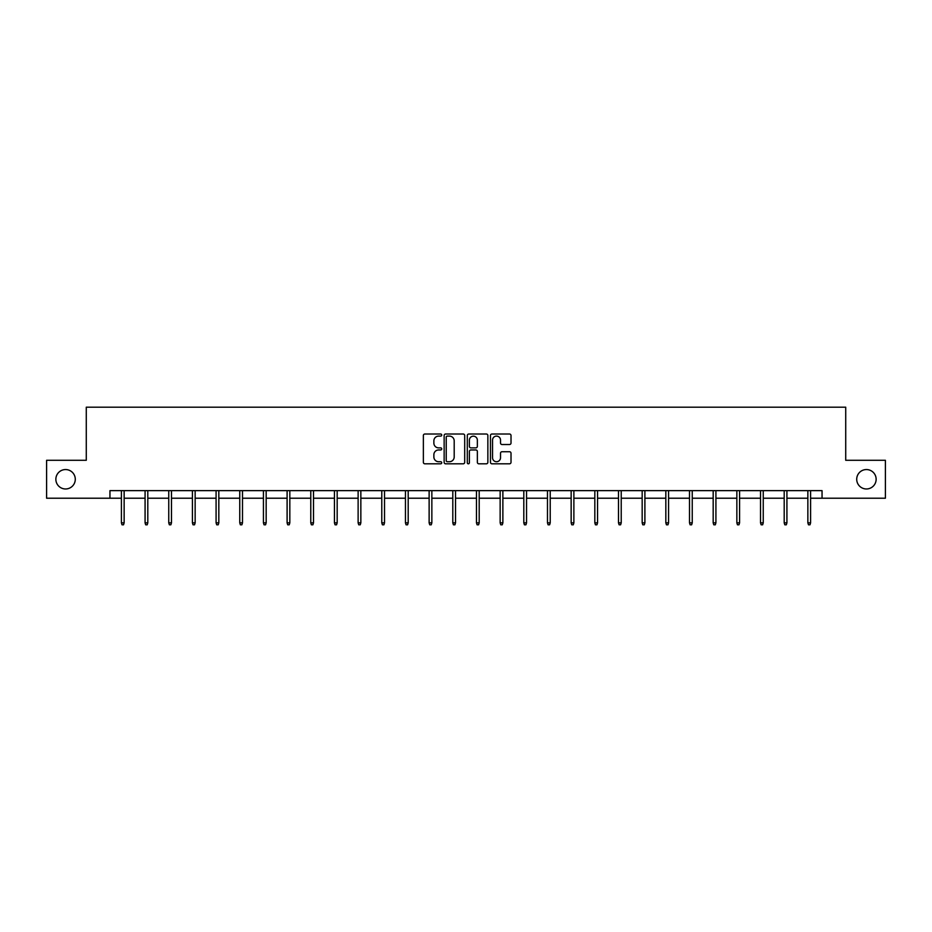<?xml version="1.0" encoding="UTF-8"?>
<svg xmlns="http://www.w3.org/2000/svg" width="932" height="932" viewBox="0 0 932 932"><rect width="100%" height="100%" fill="white"/><g stroke="black" fill="none" stroke-linecap="round" stroke-linejoin="round"><path stroke-width="1.4" d="M856.718 479.258A9.716 9.716 0 0 0 866.434 488.974A9.716 9.716 0 0 0 876.138 479.258A9.716 9.716 0 0 0 866.434 469.553A9.716 9.716 0 0 0 856.718 479.258M55.862 479.258A9.716 9.716 0 0 0 65.566 488.974A9.716 9.716 0 0 0 75.282 479.258A9.716 9.716 0 0 0 65.566 469.553A9.716 9.716 0 0 0 55.862 479.258M441.721 435.058A1.037 1.037 0 0 0 440.685 434.021L424.852 434.021A1.491 1.491 0 0 0 423.361 435.512L423.361 462.319A1.491 1.491 0 0 0 424.852 463.81L440.685 463.81A1.037 1.037 0 0 0 441.721 462.761A1.037 1.037 0 0 0 440.685 461.724L438.634 461.724A4.765 4.765 0 0 1 433.869 456.96L433.869 454.723A4.765 4.765 0 0 1 438.634 449.958L440.685 449.958A1.037 1.037 0 0 0 441.721 448.909A1.037 1.037 0 0 0 440.685 447.873L438.634 447.873A4.765 4.765 0 0 1 433.869 443.108L433.869 440.871A4.765 4.765 0 0 1 438.634 436.106L440.685 436.106A1.037 1.037 0 0 0 441.721 435.058M509.524 444.517A1.491 1.491 0 0 0 511.016 443.026L511.016 435.512A1.491 1.491 0 0 0 509.524 434.021L491.956 434.021A1.491 1.491 0 0 0 490.465 435.512L490.465 462.319A1.491 1.491 0 0 0 491.956 463.81L509.524 463.81A1.491 1.491 0 0 0 511.016 462.319L511.016 453.232A1.491 1.491 0 0 0 509.524 451.74L502.01 451.74A1.491 1.491 0 0 0 500.519 453.232L500.519 457.74A3.984 3.984 0 0 1 496.535 461.724A3.984 3.984 0 0 1 492.55 457.74L492.55 440.09A3.984 3.984 0 0 1 496.535 436.106A3.984 3.984 0 0 1 500.519 440.09L500.519 443.026A1.491 1.491 0 0 0 502.01 444.517L509.524 444.517M109.953 498.224L46.6 498.224L46.6 460.292L86.28 460.292L86.28 407.191L845.72 407.191L845.72 460.292L885.4 460.292L885.4 498.224L822.047 498.224L822.047 490.64L109.953 490.64L109.953 498.224L121.405 498.224M464.695 435.512A1.491 1.491 0 0 0 463.204 434.021L445.636 434.021A1.491 1.491 0 0 0 444.145 435.512L444.145 462.319A1.491 1.491 0 0 0 445.636 463.81L463.204 463.81A1.491 1.491 0 0 0 464.695 462.319L464.695 435.512M468.796 434.021L486.364 434.021A1.491 1.491 0 0 1 487.855 435.512L487.855 462.319A1.491 1.491 0 0 1 486.364 463.81L478.85 463.81A1.491 1.491 0 0 1 477.359 462.319L477.359 451.449A1.491 1.491 0 0 0 475.868 449.958L470.881 449.958A1.491 1.491 0 0 0 469.39 451.449L469.39 462.761A1.037 1.037 0 0 1 468.342 463.81A1.037 1.037 0 0 1 467.305 462.761L467.305 435.512A1.491 1.491 0 0 1 468.796 434.021M124.142 498.224L145.077 498.224M147.804 498.224L168.75 498.224M171.476 498.224L192.423 498.224M195.149 498.224L216.084 498.224M218.822 498.224L239.757 498.224M242.495 498.224L263.43 498.224M266.168 498.224L287.103 498.224M289.829 498.224L310.775 498.224M313.502 498.224L334.448 498.224M337.174 498.224L358.121 498.224M360.847 498.224L381.782 498.224M384.52 498.224L405.455 498.224M408.193 498.224L429.128 498.224M431.854 498.224L452.801 498.224M455.527 498.224L476.473 498.224M479.199 498.224L500.146 498.224M502.872 498.224L523.807 498.224M526.545 498.224L547.48 498.224M550.218 498.224L571.153 498.224M573.879 498.224L594.826 498.224M597.552 498.224L618.499 498.224M621.225 498.224L642.171 498.224M644.897 498.224L665.832 498.224M668.57 498.224L689.505 498.224M692.243 498.224L713.178 498.224M715.916 498.224L736.851 498.224M739.577 498.224L760.524 498.224M763.25 498.224L784.196 498.224M786.923 498.224L807.858 498.224M810.595 498.224L822.047 498.224M447.267 436.106A1.037 1.037 0 0 0 446.23 437.143L446.23 460.676A1.037 1.037 0 0 0 447.267 461.724L449.434 461.724A4.765 4.765 0 0 0 454.199 456.96L454.199 440.871A4.765 4.765 0 0 0 449.434 436.106L447.267 436.106M477.359 440.16A3.984 3.984 0 0 0 473.374 436.176A3.984 3.984 0 0 0 469.39 440.16L469.39 446.381A1.491 1.491 0 0 0 470.881 447.873L475.868 447.873A1.491 1.491 0 0 0 477.359 446.381L477.359 440.16M121.405 522.84L122.01 524.809L123.525 524.809L124.142 522.84L121.405 522.84L121.405 490.64M124.142 522.84L124.142 490.64M145.077 522.84L145.683 524.809L147.198 524.809L147.804 522.84L145.077 522.84L145.077 490.64M147.804 522.84L147.804 490.64M168.75 522.84L169.356 524.809L170.871 524.809L171.476 522.84L168.75 522.84L168.75 490.64M171.476 522.84L171.476 490.64M192.423 522.84L193.029 524.809L194.543 524.809L195.149 522.84L192.423 522.84L192.423 490.64M195.149 522.84L195.149 490.64M216.084 522.84L216.702 524.809L218.216 524.809L218.822 522.84L216.084 522.84L216.084 490.64M218.822 522.84L218.822 490.64M239.757 522.84L240.363 524.809L241.889 524.809L242.495 522.84L239.757 522.84L239.757 490.64M242.495 522.84L242.495 490.64M263.43 522.84L264.036 524.809L265.562 524.809L266.168 522.84L263.43 522.84L263.43 490.64M266.168 522.84L266.168 490.64M287.103 522.84L287.708 524.809L289.223 524.809L289.829 522.84L287.103 522.84L287.103 490.64M289.829 522.84L289.829 490.64M310.775 522.84L311.381 524.809L312.896 524.809L313.502 522.84L310.775 522.84L310.775 490.64M313.502 522.84L313.502 490.64M334.448 522.84L335.054 524.809L336.568 524.809L337.174 522.84L334.448 522.84L334.448 490.64M337.174 522.84L337.174 490.64M358.121 522.84L358.727 524.809L360.241 524.809L360.847 522.84L358.121 522.84L358.121 490.64M360.847 522.84L360.847 490.64M381.782 522.84L382.388 524.809L383.914 524.809L384.52 522.84L381.782 522.84L381.782 490.64M384.52 522.84L384.52 490.64M405.455 522.84L406.061 524.809L407.587 524.809L408.193 522.84L405.455 522.84L405.455 490.64M408.193 522.84L408.193 490.64M429.128 522.84L429.734 524.809L431.248 524.809L431.854 522.84L429.128 522.84L429.128 490.64M431.854 522.84L431.854 490.64M452.801 522.84L453.406 524.809L454.921 524.809L455.527 522.84L452.801 522.84L452.801 490.64M455.527 522.84L455.527 490.64M476.473 522.84L477.079 524.809L478.594 524.809L479.199 522.84L476.473 522.84L476.473 490.64M479.199 522.84L479.199 490.64M500.146 522.84L500.752 524.809L502.266 524.809L502.872 522.84L500.146 522.84L500.146 490.64M502.872 522.84L502.872 490.64M523.807 522.84L524.413 524.809L525.939 524.809L526.545 522.84L523.807 522.84L523.807 490.64M526.545 522.84L526.545 490.64M547.48 522.84L548.086 524.809L549.612 524.809L550.218 522.84L547.48 522.84L547.48 490.64M550.218 522.84L550.218 490.64M571.153 522.84L571.759 524.809L573.273 524.809L573.879 522.84L571.153 522.84L571.153 490.64M573.879 522.84L573.879 490.64M594.826 522.84L595.432 524.809L596.946 524.809L597.552 522.84L594.826 522.84L594.826 490.64M597.552 522.84L597.552 490.64M618.499 522.84L619.104 524.809L620.619 524.809L621.225 522.84L618.499 522.84L618.499 490.64M621.225 522.84L621.225 490.64M642.171 522.84L642.777 524.809L644.292 524.809L644.897 522.84L642.171 522.84L642.171 490.64M644.897 522.84L644.897 490.64M665.832 522.84L666.438 524.809L667.964 524.809L668.57 522.84L665.832 522.84L665.832 490.64M668.57 522.84L668.57 490.64M689.505 522.84L690.111 524.809L691.637 524.809L692.243 522.84L689.505 522.84L689.505 490.64M692.243 522.84L692.243 490.64M713.178 522.84L713.784 524.809L715.298 524.809L715.916 522.84L713.178 522.84L713.178 490.64M715.916 522.84L715.916 490.64M736.851 522.84L737.457 524.809L738.971 524.809L739.577 522.84L736.851 522.84L736.851 490.64M739.577 522.84L739.577 490.64M760.524 522.84L761.129 524.809L762.644 524.809L763.25 522.84L760.524 522.84L760.524 490.64M763.25 522.84L763.25 490.64M784.196 522.84L784.802 524.809L786.317 524.809L786.923 522.84L784.196 522.84L784.196 490.64M786.923 522.84L786.923 490.64M807.858 522.84L808.475 524.809L809.99 524.809L810.595 522.84L807.858 522.84L807.858 490.64M810.595 522.84L810.595 490.64"/></g></svg>
